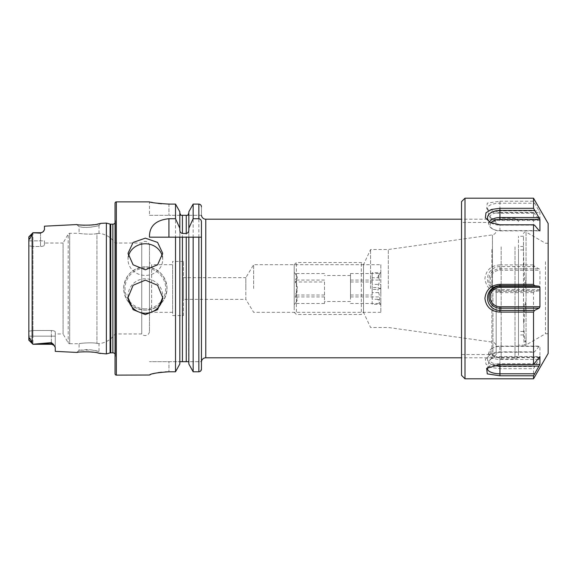 <?xml version="1.0" encoding="UTF-8"?>
<svg xmlns="http://www.w3.org/2000/svg" width="577" height="577" viewBox="0 0 577 577"><rect width="100%" height="100%" fill="white"/><g stroke="black" fill="none" stroke-linecap="round" stroke-linejoin="round"><path stroke-width="0.43" stroke-dasharray="2.88 2.16" d="M149.472 331.27L149.472 245.73L149.472 331.27A4.335 4.335 0 0 1 141.762 333.975L115.039 333.975A21.659 21.659 0 0 1 99.013 343.625L96.95 343.387C91.801 342.111 78.566 343.445 79.092 343.719C78.573 343.452 91.779 342.111 96.95 343.387L99.013 343.625L99.013 351.501L97.347 351.04C95.356 350.484 89.788 349.453 86.153 349.64L79.092 350.282L91.678 349.965L99.013 351.501L101.04 353.643M101.04 353.651L100.326 353.477M97.65 352.893L93.337 352.208M88.786 351.811L84.163 351.768M80.693 351.97L77.917 352.287M99.013 225.506C99.222 225.809 86.37 228.463 80.773 226.977L79.092 226.718C78.674 226.631 82.482 227.388 86.153 227.36C89.803 227.547 95.349 226.516 97.333 225.96L99.013 225.506L99.013 233.375L96.95 233.613C91.801 234.889 78.566 233.555 79.092 233.281L69.702 233.281A1.731 1.731 0 0 0 68.201 234.147L68.201 342.853L68.201 234.147L63.081 243.025L63.081 333.975L68.201 342.853A1.731 1.731 0 0 0 69.702 343.719L69.702 233.281L69.702 343.719L79.092 343.719L79.092 350.282L76.856 352.432M149.472 245.73A4.335 4.335 0 0 0 141.762 243.025L115.039 243.025A21.659 21.659 0 0 0 99.013 233.375L96.95 233.613L96.95 343.387L96.95 233.613C91.779 234.889 78.573 233.548 79.092 233.281L79.092 226.718L76.849 224.568L80.297 224.987M128.051 296.78A17.324 17.231 0 0 1 145.354 278.77A17.324 17.231 0 0 1 162.664 296.78M128.375 256.44A17.324 15.824 0 0 0 128.029 259.592A17.324 15.824 0 0 0 145.354 275.417A17.324 15.824 0 0 0 162.678 259.592A17.324 15.824 0 0 0 162.332 256.44M388.314 288.5L388.314 249.516L388.314 288.5M370.571 288.5L370.571 249.516L370.571 288.5M363.503 288.5L363.503 264.677L363.503 288.5M253.635 288.5L253.635 264.677L253.635 288.5M380.827 264.677L380.827 292.626L372.165 292.626L372.165 304.324L380.827 304.324L380.827 312.323L380.827 284.374L372.165 284.374L372.165 272.676L380.827 272.676L380.827 264.677L363.503 264.677L363.503 312.323L363.503 264.677L253.635 264.677L245.831 277.674L245.831 288.5L245.831 277.674L183.472 277.674L183.472 299.326L183.472 277.674M496.177 288.5L496.177 354.552L496.177 288.5M492.931 288.5L492.931 357.798L492.931 288.5M145.354 266.841A21.659 21.659 0 0 0 123.702 288.5A21.659 21.659 0 0 0 145.354 310.159C158.524 308.875 165.743 301.656 167.013 288.5C165.736 275.337 158.516 268.125 145.354 266.841C132.205 268.11 124.985 275.337 123.702 288.514C124.993 301.67 132.212 308.883 145.354 310.159A21.659 21.659 0 0 0 167.013 288.5A21.659 21.659 0 0 0 145.354 266.841A21.659 21.659 0 0 1 167.013 288.5A21.659 21.659 0 0 1 145.354 310.159M44.443 243.025L44.443 245.081L44.443 243.025L63.081 243.025L63.081 333.975L55.269 333.975L55.269 331.919L55.269 347.52L55.269 336.146L32.961 336.146L32.961 344.281L51.375 342.623L53.495 344.382L55.269 347.52L55.269 351.357M40.541 232.719L43.109 231.752L40.541 233.144L40.541 232.719L40.541 246.494L40.541 232.719L32.961 232.719L32.961 240.854L44.443 240.854L44.443 245.081C44.256 245.874 42.958 246.343 40.541 246.494L32.961 246.494L32.961 330.506L32.961 240.854L44.443 240.854L44.443 245.081C44.256 245.874 42.958 246.343 40.541 246.494L32.961 246.494L32.961 240.854L28.85 240.854L32.961 240.854L32.961 232.719L28.85 236.83L28.85 339.514L29.636 337.906L32.961 344.224M40.541 233.144L32.961 232.776L29.636 239.094L28.85 237.486M172.646 264.677L172.646 312.323L172.646 264.677L151.636 264.677L151.636 312.323L149.472 314.487L149.472 262.513L149.472 314.487M172.646 312.323L151.636 312.323L151.636 264.677L149.472 262.513M141.762 243.025L141.762 333.975L141.762 243.025M115.039 243.025L115.039 333.975L115.039 243.025M115.039 353.997A2.596 2.596 0 0 1 115.45 355.793L115.039 358.692L115.039 218.308L115.039 358.692M115.039 223.003A2.596 2.596 0 0 0 115.45 221.207L115.039 218.308M496.177 222.448L492.931 219.202L461.528 219.202M496.177 354.552L492.931 357.798L461.528 357.798M380.827 312.323L253.635 312.323L245.831 299.326L245.831 288.5L245.831 299.326L183.472 299.326M183.472 315.569L183.472 261.431L183.472 315.569L172.646 315.569L172.646 261.431L172.646 315.569M183.472 261.431L172.646 261.431M201.445 235.704L201.467 361.692M201.445 215.308L187.763 215.308L201.445 215.308L201.445 206.768L201.467 215.308M32.536 343.387L28.85 340.17L28.85 336.146L28.85 340.17L32.961 344.281L32.961 330.506L32.961 336.146L28.85 336.146L28.85 245.773L28.85 331.227L32.961 330.506L51.375 330.506C53.784 330.657 55.082 331.126 55.269 331.919L55.269 336.146L28.85 336.146L28.85 331.227L32.961 330.506L51.375 330.506C53.784 330.657 55.082 331.126 55.269 331.919L55.269 333.975M149.472 215.308L168.96 215.308L149.472 215.308L149.472 201.878L150.958 202.202M152.761 202.556L158.127 203.407M161.466 203.768L175.523 204.099L175.523 371.783L168.96 371.783L168.96 361.692L149.472 361.692L179.988 361.692L168.96 361.692L168.96 371.783M150.907 374.336L152.645 373.817M155.17 373.211L158.105 372.655M161.488 372.194L165.137 371.891M44.415 230.014L43.859 231.002M44.443 226.184L44.443 229.783M84.292 225.239L89.139 225.174M93.82 224.734L97.333 224.165M100.686 223.436L99.006 225.499M106.377 223.083L106.377 353.917M28.85 339.925L28.85 339.514M32.961 246.494L28.85 245.773L32.961 246.494M180.817 361.692L201.445 361.692L201.445 369.078L201.445 221.972M188.838 229.963L188.838 237.176M179.829 229.963L179.829 237.176M179.829 362.616L179.988 361.692M201.445 277.674L201.445 299.326M188.838 211.781L188.686 361.692L201.445 361.692L201.445 369.078M201.445 206.768C201.308 205.167 200.443 204.272 198.849 204.099L193.151 204.099L193.151 371.783L198.849 371.783L200.709 370.961M188.838 362.616L188.838 363.986M180.911 215.308L168.96 215.308L186.241 215.308L186.241 361.692M179.829 211.781L179.829 363.986M115.039 203.176L115.039 373.824M149.472 237.176L175.523 237.176M182.433 237.176L186.241 237.176M193.151 237.176L201.553 237.176M523.577 321.375L523.462 236.245L523.577 255.625L524.745 283.372C524.839 284.454 524.962 289.683 525.387 287.144L526.058 275.287L526.058 313.823L525.322 302.052C524.767 301.85 524.882 305.68 524.695 307.029L523.555 334.948L524.024 342.421L524.789 345.147L525.604 345.147L526.058 344.238L526.058 344.959L526.058 336.889L525.423 342.017C524.868 342.002 524.558 340.841 524.479 338.548L523.577 321.375M518.485 323.618L518.485 236.245L518.485 323.618M545.467 261.734L545.467 333.758L545.467 261.734M548.15 261.734L548.15 333.758L548.15 261.734M518.485 248.925L518.485 355.418L518.485 248.925M501.161 246.877L501.161 358.88L501.161 246.877M491.871 249.437L491.871 354.552L491.871 249.437M461.528 249.437L461.528 354.552L461.528 249.437M461.528 201.661L461.528 375.338M464.99 198.2L464.99 378.8M523.462 311.681L523.462 247.93M548.15 223.53L548.15 353.47M533.523 212.444L539.928 220.472L499.949 220.472A9.759 3.931 180 0 1 491.186 218.272A9.759 3.931 180 0 1 499.949 212.617L499.949 201.214L487.284 203.104L486.656 208.672L499.949 212.444L533.523 212.444L533.523 264.915L534.518 266.581L539.084 268.803L539.928 270.231L539.928 289.632L539.084 290.779L534.518 291.298L533.523 292.64L533.523 352.194L534.518 351.869L539.084 346.395L539.928 346.121L539.928 357.661L533.523 368.696L533.523 378.8M533.523 198.2L533.523 201.214L539.928 212.617L539.928 220.472M499.949 201.214L533.523 201.214M539.928 289.632L499.949 289.632A9.759 9.701 180 0 1 490.19 279.932A9.759 9.701 180 0 1 499.949 270.231L499.949 264.915L533.523 264.915M499.949 264.915C491.085 265.47 486.072 270.043 484.918 278.626C486.043 287.324 491.049 291.998 499.949 292.64L533.523 292.64M539.928 357.661L499.949 357.661A9.759 5.77 0 0 1 490.861 353.997A9.759 5.77 0 0 1 493.313 347.657A9.759 5.77 0 0 1 499.949 346.121L499.949 352.194L533.523 352.194M499.949 352.194L490.154 354.566L485.38 359.233L485.971 364.224L491.626 367.578L499.949 368.696L533.523 368.696M548.15 243.242L545.467 243.242L526.058 232.041L526.058 345.154L526.058 232.041C525.539 231.11 524.673 231.608 523.462 233.541M490.969 222.852A9.759 5.77 0 0 0 493.313 229.343A9.759 5.77 0 0 0 499.949 230.879L539.928 230.879M490.89 222.816A12.434 7.35 0 0 0 491.496 223.169A12.434 7.35 0 0 0 499.949 225.131L534.518 225.131M489.563 221.82A11.057 6.542 0 0 0 488.979 224.907A11.057 6.542 0 0 0 492.433 228.86A11.057 6.542 0 0 0 499.949 230.605L539.084 230.605M533.739 364.383L499.949 364.383A9.759 3.931 0 0 1 491.186 358.728A9.759 3.931 0 0 1 499.949 356.528L539.928 356.528M488.005 367.39A12.434 5.005 0 0 1 488.784 366.583A12.434 5.005 0 0 1 499.949 363.777L534.518 363.777M493.537 365.277A11.057 4.45 0 0 1 488.921 361.303A11.057 4.45 0 0 1 490.017 359.687A11.057 4.45 0 0 1 499.949 357.192L539.084 357.192M499.949 346.121L539.928 346.121M493.313 347.657L492.433 348.14A11.057 6.542 0 0 1 499.949 346.395L539.084 346.395M492.433 348.14A11.057 6.542 0 0 0 488.979 352.093L487.615 358.274A12.434 7.35 0 0 1 491.496 353.831A12.434 7.35 0 0 1 499.949 351.869L534.518 351.869M487.615 358.274A12.434 7.35 0 0 0 499.949 366.575L534.518 366.575M488.979 352.093A11.057 6.542 0 0 0 499.949 359.478L539.084 359.478M499.949 270.231L539.928 270.231M499.949 289.632L499.949 290.779A11.057 10.992 180 0 1 488.892 279.787A11.057 10.992 180 0 1 499.949 268.803L539.084 268.803M539.084 290.779L499.949 290.779L499.949 291.298A12.434 12.355 180 0 1 487.515 278.943A12.434 12.355 180 0 1 499.949 266.581L534.518 266.581M499.949 212.617L539.928 212.617M491.186 218.272L490.017 217.313A11.057 4.45 180 0 1 488.921 215.697A11.057 4.45 180 0 1 499.949 210.901L539.084 210.901M488.921 215.697L487.551 208.607A12.434 5.005 180 0 1 499.949 203.212L534.518 203.212M487.551 208.607A12.434 5.005 180 0 0 488.784 210.417A12.434 5.005 180 0 0 499.949 213.223L534.518 213.223M490.017 217.313A11.057 4.45 180 0 0 499.949 219.808L539.084 219.808M499.949 292.64L499.949 291.298L534.518 291.298M294.205 309.95L294.205 264.677L294.205 309.95M296.376 311.897L296.376 262.513L296.376 311.897M361.339 311.897L361.339 262.513L361.339 311.897M350.513 299.247L350.513 273.534L350.513 299.247M324.526 281.973L324.526 303.466L324.526 281.973L295.229 281.973C297.847 286.913 297.847 291.904 295.229 296.931L297.242 300.199L295.229 303.466C297.847 300.675 297.847 297.862 295.229 295.027C297.847 290.087 297.847 285.096 295.229 280.069L297.242 276.801L295.229 273.534C297.847 276.325 297.847 279.138 295.229 281.973M294.205 274.075L294.205 304.526L294.205 274.075M377.798 277.753L379.81 273.534L377.798 276.801L379.81 280.069L377.798 287.548L380.827 289.027L380.827 272.474L380.827 276.275L377.798 277.753L372.165 277.753L372.165 289.452L377.798 289.452L380.827 287.973L380.827 284.374M380.827 276.275L380.827 272.676M380.827 292.626L380.827 289.027M380.827 304.324L380.827 300.725L377.798 299.247L379.81 303.466L379.233 302.932L379.81 296.931L377.798 289.452M380.827 300.725L380.827 287.973M350.513 281.973L372.165 281.973M350.513 273.534L379.81 273.534M350.513 280.069L379.81 280.069M350.513 295.027L372.165 295.027L372.165 287.548L377.798 287.548M377.798 299.247L372.165 299.247L372.165 295.027M350.513 303.466L379.81 303.466M350.513 296.931L379.81 296.931M324.526 296.931L295.229 296.931M324.526 303.466L295.229 303.466M324.526 295.027L295.229 295.027M324.526 280.069L295.229 280.069M324.526 273.534L295.229 273.534M372.165 289.452L372.165 284.374M372.165 277.753L372.165 272.676M372.165 292.626L372.165 287.548M372.165 304.324L372.165 299.247M492.448 288.5L492.448 234.882L492.448 288.5M145.354 308.854A20.354 20.354 0 0 1 125 288.5A20.354 20.354 0 0 1 145.354 268.146A20.354 20.354 0 0 1 165.714 288.5A20.354 20.354 0 0 1 145.354 308.854M32.961 344.281L51.375 344.281L51.375 330.506L51.375 342.623M28.85 237.075L32.536 233.613M110.762 224.165L110.762 352.835M110.084 224.078L110.084 352.922M115.45 221.207L115.45 355.793L115.45 221.207M112.876 224.165L112.876 352.835M205.773 219.202L205.773 357.798M116.338 201.878L116.338 375.122M32.139 234.846L32.139 342.154M198.849 204.099L198.849 371.783M182.433 215.308L182.433 361.692M168.96 204.099L168.96 215.308L168.96 204.099M53.495 344.382A3.895 3.664 180 0 0 51.375 343.791L41.039 343.791M523.462 249.942L518.485 249.942M515.016 246.877L515.016 358.88L515.016 246.877M523.462 246.458L518.485 246.458M523.555 331.465L518.485 331.465M523.555 334.948L518.485 334.948M499.949 230.879L499.949 224.806M499.949 364.383L499.949 356.528M499.949 357.661L499.949 368.696M499.949 220.472L499.949 212.444M128.029 297.552L128.029 296.001M128.029 259.592L128.029 253.267M294.205 264.677L296.376 262.513L361.339 262.513L363.503 264.677L370.571 249.516L388.314 249.516L492.448 234.882C494.756 234.377 495.996 232.949 496.177 230.598M294.205 312.323L296.376 314.487L361.339 314.487L363.503 312.323L370.571 327.484L388.314 327.484L492.448 342.118C494.756 342.623 495.996 344.051 496.177 346.402M115.472 355.432L115.472 221.568L115.472 355.432M51.375 344.281L54.512 345.875M162.678 259.592L162.678 253.267M162.678 297.552L162.678 296.001M548.15 333.758L545.467 333.758L526.058 344.959M461.528 354.552L491.871 354.552L501.161 358.88L515.016 358.88C515.845 358.259 516.689 360.257 518.485 355.418M518.485 221.582C517.165 217.45 516.235 218.741 516.213 218.337L501.161 218.12L491.871 222.448L461.528 222.448M524.789 345.147L525.604 345.147M526.058 345.154L525.553 345.154M524.839 345.154L518.485 345.154M523.462 236.245L518.485 236.245M491.496 223.169L490.154 222.433M488.979 224.907L487.615 218.726M493.313 229.343L492.433 228.86M488.784 366.583L486.656 368.328M491.186 358.728L490.017 359.687M488.921 361.303L487.551 368.393M491.496 353.831L490.154 354.566M488.784 210.417L486.656 208.672M350.513 301.497L324.526 301.497M295.799 302.932L294.205 304.526M379.233 274.068L380.827 272.474M295.799 274.068L294.205 272.474M350.513 275.503L324.526 275.503M379.233 302.932L380.827 304.526"/><path stroke-width="0.87" d="M54.512 345.875A3.895 3.895 0 0 0 51.375 344.281L32.961 344.281L28.85 340.17L29.636 337.906L32.961 344.224L51.375 342.623L53.495 344.382L55.269 347.52L55.269 351.357L76.856 352.439C76.186 351.948 93.207 351.104 99.013 353.174L106.377 353.917L106.377 223.083L110.084 224.078A2.596 2.596 0 0 0 110.762 224.165L112.876 224.165A2.596 2.596 0 0 0 115.039 223.003M100.326 353.477L97.65 352.893M93.337 352.208L88.786 351.811M84.163 351.768L80.693 351.97M101.033 223.357L98.999 223.826C93.236 225.895 76.186 225.052 76.849 224.568L76.986 224.583M162.664 296.78A17.324 17.231 0 0 1 145.354 313.232A17.324 17.231 0 0 1 128.051 296.78M145.354 314.602L133.114 309.654L128.029 297.552L133.114 285.276L145.354 280.141L157.608 285.283L162.678 297.552L157.608 309.64L145.354 314.602M145.354 238.15L133.114 242.427L128.029 253.267L133.099 264.807L145.354 269.805L157.615 264.807L162.678 253.267L157.6 242.427L145.354 238.15M162.332 256.44A17.324 15.824 0 0 0 145.354 243.768A17.324 15.824 0 0 0 128.375 256.44M28.85 237.486L28.85 236.83L32.961 232.719L40.541 232.719L40.541 233.144L32.961 232.776L29.636 239.094L28.85 237.486L28.85 339.514M76.849 224.561L44.443 226.184L44.443 229.783L43.109 231.752A3.895 3.895 0 0 1 40.541 232.719M43.109 231.752L40.541 233.144M115.039 353.997A2.596 2.596 0 0 0 112.876 352.835L110.762 352.835A2.596 2.596 0 0 0 110.084 352.922L106.377 353.917M116.338 201.878A1.298 1.298 0 0 0 115.039 203.176L115.039 373.824A1.298 1.298 0 0 0 116.338 375.122L116.338 201.878L149.472 201.878C150.619 202.606 157.117 203.349 168.96 204.099L175.523 204.099L179.829 211.781L175.523 204.099L175.523 218.719L179.829 228.24L179.829 211.781M461.528 219.202L205.773 219.202A4.335 4.335 0 0 1 201.467 215.308L201.467 215.308M461.528 357.798L205.773 357.798L205.773 219.202M201.467 361.692L201.467 361.692A4.335 4.335 0 0 1 205.773 357.798M101.033 223.349L106.377 223.083M175.523 218.719L168.931 218.719C155.703 220.104 149.212 226.256 149.472 237.176L175.523 237.176L175.523 371.783L179.829 363.986L175.523 371.783L168.96 371.783C157.11 372.605 150.619 373.68 149.472 375.014L116.338 375.122M150.958 202.202L152.761 202.556M158.127 203.407L161.466 203.768M149.472 375.014L150.907 374.336M152.645 373.817L155.17 373.211M158.105 372.655L161.488 372.194M165.137 371.891L168.96 371.783M43.859 231.002L43.333 231.55M80.297 224.987L84.292 225.239M89.139 225.174L93.82 224.734M97.333 224.165L100.686 223.436M77.917 352.287L76.856 352.432M200.709 370.961L201.445 369.078L201.445 221.972C201.416 220.154 200.551 219.065 198.849 218.719L198.849 204.099L193.151 204.099L188.838 211.781L193.151 204.099L193.151 218.719L198.849 218.719M201.445 369.078C201.315 370.694 200.45 371.595 198.849 371.783L193.151 371.783L193.151 237.176L201.445 237.176L201.445 277.674M188.838 237.176L193.151 237.176L186.241 237.176L188.838 237.176L188.838 363.986L193.151 371.783L188.838 363.986M188.838 362.616L188.686 361.692L179.988 361.692L179.829 362.616M179.829 363.986L179.829 237.176L186.241 237.176L186.241 361.692M182.433 361.692L182.433 237.176L175.523 237.176L179.829 237.176M201.445 299.326L201.445 361.692M201.445 206.768C201.308 205.167 200.443 204.28 198.849 204.099M179.829 228.24L179.829 229.963C179.822 231.853 180.688 233.021 182.433 233.461L186.241 233.461C187.987 233.021 188.852 231.853 188.838 229.963L188.838 211.781M188.838 228.24L193.151 218.719M187.763 215.308L188.838 213.129L187.763 215.308L186.241 215.308L187.763 215.308M186.241 233.461L186.241 215.308L180.911 215.308L179.829 213.129L180.911 215.308M180.031 361.692L180.817 361.692M181.805 215.308L182.433 215.308L182.433 233.461M464.99 378.8L461.528 375.338L461.528 201.661L464.99 198.2L464.99 378.8L533.523 378.8L533.523 375.786L539.928 364.383L539.928 356.528L533.523 364.556L533.523 312.085L534.518 310.419L539.084 308.197L539.928 306.769L539.928 287.368L539.084 286.221L534.518 285.702L533.523 284.36L533.523 224.806L534.518 225.131L539.084 230.605L539.928 230.879L539.928 219.339L533.523 208.304L533.523 198.2L464.99 198.2M533.523 378.8L548.15 353.47L548.15 223.53L533.523 198.2M539.928 287.368L499.949 287.368A9.759 9.701 0 0 0 490.19 297.068A9.759 9.701 0 0 0 499.949 306.769L499.949 312.085L533.523 312.085M499.949 312.085C491.085 311.53 486.072 306.957 484.918 298.374C486.043 289.676 491.049 285.002 499.949 284.36L533.523 284.36M539.928 219.339L499.949 219.339L499.949 208.304L491.647 209.415L485.985 212.754L485.372 217.753L490.154 222.433L499.949 224.806L533.523 224.806M499.949 208.304L533.523 208.304M499.949 375.786L487.284 373.896L486.656 368.328L499.949 364.556L499.949 375.786L533.523 375.786M499.949 364.556L533.523 364.556M490.89 222.816A12.434 7.35 0 0 1 487.615 218.726A12.434 7.35 0 0 1 499.949 210.425L534.518 210.425M489.563 221.82A11.057 6.542 0 0 1 499.949 217.522L539.084 217.522M499.949 219.339A9.759 5.77 0 0 0 490.969 222.852M499.949 306.769L539.928 306.769M499.949 287.368L499.949 286.221A11.057 10.992 0 0 0 488.892 297.213A11.057 10.992 0 0 0 499.949 308.197L539.084 308.197M539.084 286.221L499.949 286.221L499.949 285.702A12.434 12.355 0 0 0 487.515 298.057A12.434 12.355 0 0 0 499.949 310.419L534.518 310.419M533.739 364.383L539.928 364.383M493.537 365.277A11.057 4.45 0 0 0 499.949 366.099L539.084 366.099M488.005 367.39A12.434 5.005 0 0 0 487.551 368.393A12.434 5.005 0 0 0 499.949 373.788L534.518 373.788M499.949 284.36L499.949 285.702L534.518 285.702M53.495 344.382A3.895 3.664 0 0 0 51.375 343.791L51.375 342.623M51.375 344.281L51.375 343.791L41.039 343.791M110.084 352.922L110.084 224.078M112.876 352.835L112.876 224.165M110.762 352.835L110.762 224.165M32.139 342.154L32.139 234.846M198.849 371.783L198.849 237.176M168.931 218.719L168.931 237.176M28.85 237.075L32.536 233.613M32.536 343.387L28.85 339.925"/></g></svg>

